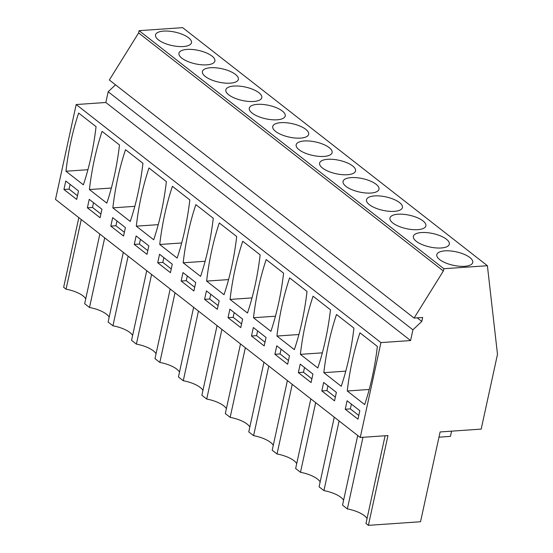 <?xml version="1.0" encoding="UTF-8"?>
<svg xmlns="http://www.w3.org/2000/svg" width="553" height="553" viewBox="0 0 553 553"><rect width="100%" height="100%" fill="white"/><g stroke="black" fill="none" stroke-linecap="round" stroke-linejoin="round"><path stroke-width="0.83" d="M78.83 217.633L63.643 287.284L66.063 289.171L81.25 219.52M99.858 234.057L84.671 303.708L89.503 307.482A20.71 7.756 -167.7 0 1 109.176 317.125M66.063 289.171A20.71 7.756 -167.7 0 1 85.736 298.814M360.252 437.478L387.964 435.564L368.388 525.35L420.529 521.742L440.105 431.955L481.186 429.107L497.493 354.328L487.393 265.716L443.852 268.73L443.354 270.991L414.079 318.065L422.665 317.47L421.801 321.424L412.918 329.823L410.582 340.558L380.934 342.604L360.252 437.478L55.507 199.412L76.19 104.538L105.837 102.492L108.174 91.757L115.508 84.823M414.079 318.065L109.335 79.998L138.609 32.924L139.107 30.664L182.649 27.65L487.393 265.716M385.095 435.757L365.968 523.463L368.388 525.35M357.715 435.501L342.528 505.152L347.367 508.926A20.71 7.756 -167.7 0 1 367.04 518.569M334.275 417.183L319.088 486.834L323.92 490.615A20.71 7.756 -167.7 0 1 343.6 500.251M310.834 398.872L295.648 468.522L300.479 472.303A20.71 7.756 -167.7 0 1 320.152 481.94M287.387 380.561L272.207 450.211L277.039 453.985A20.71 7.756 -167.7 0 1 296.712 463.628M263.947 362.25L248.76 431.9L253.599 435.674A20.71 7.756 -167.7 0 1 273.272 445.317M240.507 343.938L225.32 413.582L230.159 417.363A20.71 7.756 -167.7 0 1 249.832 427.006M217.066 325.62L201.88 395.271L206.711 399.052A20.71 7.756 -167.7 0 1 226.384 408.688M193.619 307.309L178.439 376.959L183.271 380.734A20.71 7.756 -167.7 0 1 202.944 390.377M170.179 288.998L154.992 358.648L159.831 362.422A20.71 7.756 -167.7 0 1 179.504 372.065M146.739 270.687L131.552 340.33L136.391 344.111A20.71 7.756 -167.7 0 1 156.064 353.754M123.298 252.368L108.112 322.019L112.943 325.8A20.71 7.756 -167.7 0 1 132.623 335.436M89.503 307.482L104.69 237.838M112.943 325.8L128.13 256.15M136.391 344.111L151.577 274.461M159.831 362.422L175.018 292.772M183.271 380.734L198.458 311.09M206.711 399.052L221.898 329.401M230.159 417.363L245.338 347.713M253.599 435.674L268.786 366.024M277.039 453.985L292.226 384.335M300.479 472.303L315.666 402.653M323.92 490.615L339.107 420.964M362.982 437.292L347.367 508.926M76.19 104.538L380.934 342.604M96.056 126.672L78.644 113.068A207.914 118.418 86 0 0 65.959 171.23L83.372 184.833A207.914 118.418 86 0 0 96.056 126.672M63.941 189.479L65.786 181.011L78.512 190.951L76.667 199.419L63.941 189.479L69.056 189.126L77.475 195.707M274.917 354.293L276.763 345.825L289.489 355.766L287.643 364.233L274.917 354.293L280.032 353.941L288.452 360.521M276.935 336.044L294.348 349.648A207.914 118.418 86 0 0 307.033 291.486L289.62 277.882A207.914 118.418 86 0 0 276.935 336.044L298.897 334.524M298.357 372.604L300.21 364.137L312.929 374.077L311.083 382.552L298.357 372.604L303.473 372.252L311.892 378.833M300.376 354.355L317.795 367.959A207.914 118.418 86 0 0 330.473 309.798L313.06 296.194A207.914 118.418 86 0 0 300.376 354.355L322.344 352.842M134.268 244.419L136.114 235.944L148.84 245.891L146.994 254.359L134.268 244.419L139.377 244.067L147.803 250.647M166.384 181.605L148.971 168.001A207.914 118.418 86 0 0 136.287 226.17L153.699 239.774A207.914 118.418 86 0 0 166.384 181.605M157.709 262.73L159.554 254.262L172.28 264.203L170.435 272.67L157.709 262.73L162.817 262.378L171.243 268.958M189.824 199.923L172.412 186.32A207.914 118.418 86 0 0 159.727 244.481L177.14 258.085A207.914 118.418 86 0 0 189.824 199.923M87.381 207.79L89.227 199.322L101.952 209.262L100.107 217.737L87.381 207.79L92.496 207.437L100.916 214.018M89.399 189.541L106.819 203.145A207.914 118.418 86 0 0 119.496 144.983L102.084 131.379A207.914 118.418 86 0 0 89.399 189.541L111.36 188.027M110.828 226.108L112.674 217.633L125.4 227.573L123.547 236.048L110.828 226.108L115.936 225.748L124.363 232.329M112.847 207.859L130.259 221.463A207.914 118.418 86 0 0 142.944 163.294L125.524 149.69A207.914 118.418 86 0 0 112.847 207.859L134.808 206.338M228.036 317.671L229.882 309.196L242.608 319.143L240.762 327.611L228.036 317.671L233.145 317.318L241.571 323.899M230.055 299.422L247.468 313.026A207.914 118.418 86 0 0 260.152 254.857L242.732 241.253A207.914 118.418 86 0 0 230.055 299.422L252.016 297.901M251.477 335.982L253.322 327.514L266.048 337.454L264.203 345.922L251.477 335.982L256.585 335.63L265.011 342.21M253.495 317.733L270.908 331.337A207.914 118.418 86 0 0 283.592 273.168L266.18 259.564A207.914 118.418 86 0 0 253.495 317.733L275.456 316.212M181.149 281.042L182.995 272.574L195.721 282.514L193.875 290.982L181.149 281.042L186.264 280.689L194.684 287.27M213.264 218.235L195.852 204.631A207.914 118.418 86 0 0 183.167 262.793L200.587 276.396A207.914 118.418 86 0 0 213.264 218.235M204.589 299.36L206.442 290.885L219.168 300.825L217.315 309.3L204.589 299.36L209.705 299L218.131 305.581M206.615 281.104L224.027 294.708A207.914 118.418 86 0 0 236.705 236.546L219.292 222.942A207.914 118.418 86 0 0 206.615 281.104L228.576 279.59M321.805 390.923L323.65 382.448L336.376 392.388L334.53 400.863L321.805 390.923L326.913 390.57L335.339 397.151M323.823 372.674L341.236 386.277A207.914 118.418 86 0 0 353.92 328.109L336.501 314.505A207.914 118.418 86 0 0 323.823 372.674L345.784 371.153M377.36 346.42L359.948 332.816A207.914 118.418 86 0 0 347.263 390.985L364.676 404.589A207.914 118.418 86 0 0 377.36 346.42M345.245 409.234L347.09 400.766L359.816 410.706L357.971 419.174L345.245 409.234L350.353 408.881L358.779 415.462M105.837 102.492L410.582 340.558M108.174 91.757L412.918 329.823M417.225 317.851L421.801 321.424M138.609 32.924L443.354 270.991M139.107 30.664L443.852 268.73M158.407 39.864A18.387 6.892 -167.7 0 1 155.524 34.901A18.387 6.892 -167.7 0 1 169.045 31.182A18.387 6.892 -167.7 0 1 188.566 37.777A18.387 6.892 -167.7 0 1 191.456 42.74A18.387 6.892 -167.7 0 1 177.935 46.459A18.387 6.892 -167.7 0 1 158.407 39.864M422.99 220.903A18.387 6.892 -167.7 0 1 425.872 225.866A18.387 6.892 -167.7 0 1 412.358 229.585A18.387 6.892 -167.7 0 1 392.83 222.99A18.387 6.892 -167.7 0 1 389.941 218.034A18.387 6.892 -167.7 0 1 403.462 214.308A18.387 6.892 -167.7 0 1 422.99 220.903M305.781 129.34A18.387 6.892 -167.7 0 1 308.664 134.303A18.387 6.892 -167.7 0 1 295.143 138.022A18.387 6.892 -167.7 0 1 275.622 131.427A18.387 6.892 -167.7 0 1 272.733 126.464A18.387 6.892 -167.7 0 1 286.254 122.745A18.387 6.892 -167.7 0 1 305.781 129.34M228.735 94.805A18.387 6.892 -167.7 0 1 225.845 89.842A18.387 6.892 -167.7 0 1 239.366 86.123A18.387 6.892 -167.7 0 1 258.894 92.717A18.387 6.892 -167.7 0 1 261.783 97.674A18.387 6.892 -167.7 0 1 248.262 101.399A18.387 6.892 -167.7 0 1 228.735 94.805M252.175 113.116A18.387 6.892 -167.7 0 1 249.292 108.153A18.387 6.892 -167.7 0 1 262.813 104.434A18.387 6.892 -167.7 0 1 282.334 111.029A18.387 6.892 -167.7 0 1 285.224 115.992A18.387 6.892 -167.7 0 1 271.703 119.711A18.387 6.892 -167.7 0 1 252.175 113.116M212.013 56.088A18.387 6.892 -167.7 0 1 214.896 61.051A18.387 6.892 -167.7 0 1 201.375 64.77A18.387 6.892 -167.7 0 1 181.854 58.176A18.387 6.892 -167.7 0 1 178.965 53.219A18.387 6.892 -167.7 0 1 192.485 49.493A18.387 6.892 -167.7 0 1 212.013 56.088M205.294 76.487A18.387 6.892 -167.7 0 1 202.405 71.531A18.387 6.892 -167.7 0 1 215.926 67.812A18.387 6.892 -167.7 0 1 235.454 74.406A18.387 6.892 -167.7 0 1 238.343 79.362A18.387 6.892 -167.7 0 1 224.822 83.081A18.387 6.892 -167.7 0 1 205.294 76.487M345.943 186.368A18.387 6.892 -167.7 0 1 343.06 181.405A18.387 6.892 -167.7 0 1 356.574 177.686A18.387 6.892 -167.7 0 1 376.102 184.28A18.387 6.892 -167.7 0 1 378.992 189.244A18.387 6.892 -167.7 0 1 365.471 192.962A18.387 6.892 -167.7 0 1 345.943 186.368M322.503 168.057A18.387 6.892 -167.7 0 1 319.613 163.094A18.387 6.892 -167.7 0 1 333.134 159.375A18.387 6.892 -167.7 0 1 352.662 165.969A18.387 6.892 -167.7 0 1 355.551 170.925A18.387 6.892 -167.7 0 1 342.031 174.651A18.387 6.892 -167.7 0 1 322.503 168.057M299.062 149.739A18.387 6.892 -167.7 0 1 296.173 144.782A18.387 6.892 -167.7 0 1 309.694 141.056A18.387 6.892 -167.7 0 1 329.222 147.651A18.387 6.892 -167.7 0 1 332.111 152.614A18.387 6.892 -167.7 0 1 318.59 156.333A18.387 6.892 -167.7 0 1 299.062 149.739M446.43 239.221A18.387 6.892 -167.7 0 1 449.319 244.177A18.387 6.892 -167.7 0 1 435.799 247.903A18.387 6.892 -167.7 0 1 416.271 241.302A18.387 6.892 -167.7 0 1 413.381 236.345A18.387 6.892 -167.7 0 1 426.902 232.626A18.387 6.892 -167.7 0 1 446.43 239.221M369.39 204.679A18.387 6.892 -167.7 0 1 366.501 199.716A18.387 6.892 -167.7 0 1 380.022 195.997A18.387 6.892 -167.7 0 1 399.543 202.592A18.387 6.892 -167.7 0 1 402.432 207.555A18.387 6.892 -167.7 0 1 388.911 211.274A18.387 6.892 -167.7 0 1 369.39 204.679M439.711 259.62A18.387 6.892 -167.7 0 1 436.822 254.656A18.387 6.892 -167.7 0 1 450.342 250.938A18.387 6.892 -167.7 0 1 469.87 257.532A18.387 6.892 -167.7 0 1 472.76 262.495A18.387 6.892 -167.7 0 1 459.239 266.214A18.387 6.892 -167.7 0 1 439.711 259.62M65.959 171.23L87.92 169.709M70.093 184.37L69.056 189.126M281.069 349.185L280.032 353.941M304.509 367.496L303.473 372.252M140.414 239.311L139.377 244.067M136.287 226.17L158.248 224.649M163.854 257.622L162.817 262.378M159.727 244.481L181.688 242.961M93.533 202.681L92.496 207.437M116.973 220.993L115.936 225.748M234.182 312.563L233.145 317.318M257.622 330.874L256.585 335.63M187.301 275.933L186.264 280.689M183.167 262.793L205.128 261.272M210.741 294.244L209.705 299M327.95 385.807L326.913 390.57M369.224 389.464L347.263 390.985M351.39 404.125L350.353 408.881M438.964 437.174L450.432 436.379L451.566 431.16"/></g></svg>
